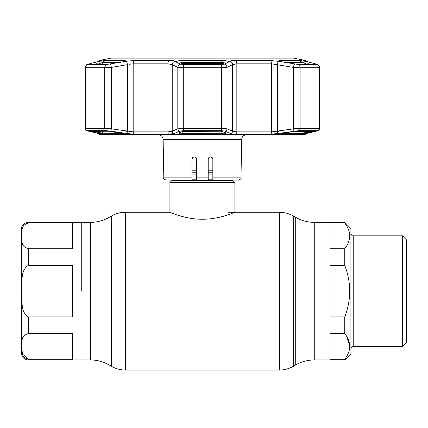 <?xml version="1.0" encoding="UTF-8"?>
<svg xmlns="http://www.w3.org/2000/svg" width="428" height="428" viewBox="0 0 428 428"><rect width="100%" height="100%" fill="white"/><g stroke="black" fill="none" stroke-linecap="round" stroke-linejoin="round"><path stroke-width="0.64" d="M81.732 291.158L81.732 222.351L81.732 291.158M344.759 223.031L330.025 223.031L330.025 248.754L344.759 248.754C351.329 240.172 351.329 231.596 344.759 223.031L344.759 222.351L323.065 222.351L323.065 359.959L323.065 222.351L314.275 222.351C307.652 222.325 301.462 220.666 295.711 217.381L293.308 215.99C288.991 213.524 284.353 212.283 279.382 212.261L227.921 212.261M232.581 180.118A1.856 1.856 0 0 0 232.875 180.504L234.886 182.515L234.886 212.261C235.154 211.999 219.997 219.339 202.374 219.259C184.859 219.345 169.632 212.004 169.911 212.261L125.409 212.261C120.445 212.283 115.801 213.524 111.489 215.99L111.489 366.32L109.081 364.934L109.081 217.381L111.489 215.99M232.875 180.504L171.922 180.504L169.911 182.515L169.911 212.261M171.922 180.504A1.856 1.856 0 0 0 172.216 180.118M212.839 170.767L208.201 170.767M196.596 170.767L191.958 170.767M234.886 182.515L169.911 182.515M72.45 316.88L72.45 265.435L28.36 265.435C19.929 270.41 22.55 282.758 21.684 291.158C22.54 299.563 19.961 311.985 28.36 316.88L72.45 316.88M72.45 333.556L28.36 333.556C19.907 336.071 22.556 342.234 21.684 346.439C22.529 350.644 19.988 356.861 28.36 359.279L72.45 359.279L72.45 333.556M28.36 222.351C24.134 222.769 21.812 225.085 21.4 229.317L21.4 352.998C21.812 357.225 24.134 359.547 28.36 359.959L90.517 359.959L90.517 222.351L28.36 222.351L28.36 223.031C19.907 225.54 22.556 231.703 21.684 235.914C22.529 240.113 19.988 246.335 28.36 248.754L72.45 248.754L72.45 223.031L28.36 223.031M28.36 359.959L28.36 359.279L22.502 354.031L21.7 347.707M21.4 291.158L21.4 348.007M330.025 291.158L330.025 316.88L344.759 316.88C347.98 308.583 349.644 300.012 349.746 291.158C349.639 282.266 347.975 273.695 344.759 265.435L330.025 265.435L330.025 291.158M344.759 222.351L350.906 228.504L350.906 353.812L344.759 359.959L344.759 359.279C351.329 350.698 351.329 342.127 344.759 333.556L330.025 333.556L330.025 359.279L344.759 359.279M344.759 333.556L344.759 316.88M346.68 336.408L349.74 345.958M402.422 235.807L406.6 239.985L406.6 342.325L402.422 346.503L402.422 235.807L353.228 235.807L353.228 346.503C352.351 346.166 351.575 346.937 350.906 348.825M344.759 265.435L344.759 248.754M202.257 134.874L169.723 134.874M171.248 134.874L187.619 134.874M191.979 134.874L193.724 134.874M194.735 134.874L198.576 134.874M195.152 157.087L194.275 156.916C195.671 157.044 196.447 157.814 196.596 159.237L196.596 180.118L208.201 180.118L208.201 159.237C208.345 157.82 209.121 157.044 210.517 156.916C211.914 157.039 212.689 157.814 212.839 159.237L212.839 163.416M193.392 157.092L191.958 159.237L191.958 180.118L169.333 180.118M191.958 159.237C192.102 157.814 192.878 157.044 194.275 156.916C195.671 157.039 196.447 157.814 196.596 159.237M212.138 157.574L210.517 156.916L211.4 157.087M212.839 180.011L212.839 177.839L240.996 177.839C241.601 178.348 240.825 179.107 238.674 180.118L212.839 180.118M208.891 157.584L209.64 157.092M209.645 157.087L210.255 156.932M235.464 180.118L238.674 180.118M193.403 157.087L194.141 156.921M212.144 157.579L211.405 157.092M212.839 159.237L212.839 177.839M240.996 177.839L241.665 139.432L163.132 139.432C162.817 136.655 161.27 135.136 158.488 134.874L204.857 134.874M210.421 134.874L211.207 134.874M214.626 134.874L215.268 134.874M227.835 134.874L233.544 134.874M235.068 134.874L202.396 134.874M226.455 134.874L223.988 134.874M219.997 134.874L222.854 134.874M218.285 134.874L219.302 134.874M281.999 133.927C280.5 133.809 281.18 133.499 284.031 132.99L296.208 131.225L314.248 131.391L301.505 133.927L281.999 133.927A0.696 0.53 -90 0 0 282.432 133.295M87.826 131.016A2.322 1.76 -76.7 0 0 87.997 131.07L98.51 133.493A2.322 1.76 -77.4 0 0 98.627 133.515L100.623 134.162L98.734 134.162L100.901 134.547L303.896 134.547L306.063 134.162L304.169 134.162L306.164 133.515L317.416 130.684L298.6 130.684L278.072 133.515L270.357 134.162L236.213 134.162C233.447 134.146 231.543 133.932 230.494 133.515L224.882 131.096L221.212 130.684L183.58 130.684L179.915 131.096A2.322 2.156 -113.9 0 1 177.807 128.812L183.291 128.4L221.506 128.4L226.984 128.812L232.565 131.23L236.839 131.877L271.614 131.877L294.667 128.694L319.673 128.453L319.673 67.715L300.092 67.763L293.458 67.41L271.614 63.82L236.839 63.82L232.565 64.655L233.742 64.152M220.746 131.225L222.207 131.391L225.829 132.99C226.294 133.499 224.989 133.809 221.907 133.927L182.89 133.927C179.803 133.809 178.497 133.499 178.968 132.99A0.696 0.647 66.4 0 0 179.273 132.942L182.89 131.343A0.696 0.647 -114.2 0 1 182.585 131.391L220.725 131.236L184.051 131.225M88.147 131.096A2.322 1.76 -76.7 0 1 87.997 131.07L87.997 131.07C86.13 130.133 86.007 131.412 85.124 128.453L104.705 128.4L111.339 128.812A2.322 0.396 98.8 0 1 110.633 131.096L106.198 130.684L87.382 130.684L98.627 133.515M110.349 64.125A3.483 0.594 80 0 1 111.339 67.41L104.705 67.763L85.124 67.715C85.91 65.361 86.745 64.227 87.638 64.318L106.454 64.505L126.003 61.295M126.565 61.199L126.319 61.241A3.483 0.594 80.5 0 1 127.41 64.655L111.339 67.41L111.339 128.812L133.183 131.877L167.958 131.877L172.227 131.23L177.807 128.812L177.807 67.41L172.227 64.655L167.958 63.82L133.183 63.82L129.192 64.259M126.319 61.241L135.018 60.407L168.867 60.407C171.992 60.428 174.143 60.706 175.325 61.241L176.229 61.675C177.149 60.92 179.509 60.492 183.307 60.396L221.485 60.396C225.283 60.492 227.643 60.915 228.563 61.675L229.467 61.241C230.665 60.701 232.816 60.423 235.924 60.407L269.779 60.407L281.062 61.675L279.008 60.937L280.286 60.396L299.37 60.396L307.229 61.675L303.115 60.455M303.436 60.626L304.244 60.888M304.271 60.894L304.64 61.001M279.762 61.455L278.735 61.284M278.072 133.515A2.322 0.401 -98.3 0 1 277.387 131.23L277.387 64.655A3.483 0.594 99.5 0 1 278.473 61.241L278.114 61.183M230.494 133.515A2.322 2.156 -67.1 0 0 232.565 131.23L232.565 64.655A3.483 3.226 64.3 0 0 229.467 61.241L229.429 61.258M176.229 61.675L176.614 62.29L180.332 64.125L183.633 64.505L221.164 64.505L224.465 64.125L228.295 62.226L228.563 61.675M225.144 64.184C225.519 63.2 224.475 62.584 222.014 62.344L182.783 62.344C180.322 62.584 179.273 63.2 179.648 64.184M304.228 62.996L304.779 63.221M182.109 62.381L182.783 62.344L182.783 63.537M182.264 62.365L182.783 62.344L183.307 60.396M222.014 63.537L222.014 62.344L222.646 62.381M223.058 62.435L223.341 62.488M99.992 63.232L101.136 62.782M278.794 131.348L276.755 131.348M128.036 131.348L126.003 131.348M98.841 61.343A3.483 2.632 75.6 0 1 99.045 61.279A3.483 2.632 75.6 0 1 99.248 61.241L88.436 64.082L95.214 62.29L97.985 64.184L96.749 64.505M89.051 64.505L88.436 64.082L87.692 64.505A3.483 3.242 90 0 0 85.595 67.763L85.595 128.4A2.322 2.161 90 0 0 87.382 130.684M97.568 61.675L105.422 60.396L124.511 60.396L125.789 60.937L123.735 61.675M108.76 131.23A0.696 0.54 -90 0 1 108.589 131.225L123.264 133.568L123.034 133.087M90.95 131.236A0.696 0.53 103.4 0 1 90.549 131.391L108.589 131.225M120.766 132.99C123.617 133.499 124.297 133.809 122.799 133.927L103.287 133.927L97.338 132.99A0.696 0.53 -76.9 0 0 97.985 132.306L102.747 133.242L122.119 133.242M97.338 132.99L90.549 131.391M120.749 132.996L110.36 131.391M120.675 62.344L102.747 62.344L97.985 64.184L97.985 64.505M100.195 60.969A3.483 3.419 -90 0 1 101.49 60.407L99.248 61.241M95.214 62.29L96.343 61.985M86.852 64.687L87.745 64.28M179.915 131.096L174.303 133.515A2.322 2.156 -112.9 0 1 172.227 131.23L172.227 64.655A3.483 3.226 115.7 0 1 175.325 61.241L175.287 61.22M179.493 63.708L179.733 63.291M180.001 63.071L180.53 62.782M308.042 64.505L302.056 62.344L284.117 62.344M302.992 62.558L303.607 62.761M315.746 64.505L316.362 64.082L310.209 62.456M284.031 132.99L294.464 131.391M313.842 131.236A0.696 0.53 76.6 0 0 314.248 131.391M307.459 132.99A0.696 0.53 -103.1 0 1 306.812 132.306L311.375 131.236M301.505 133.927A0.696 0.658 -90 0 0 302.05 133.242L306.812 132.306L306.812 131.236M281.062 61.675L298.337 64.505L317.159 64.318C317.731 63.916 318.571 65.045 319.673 67.715L319.39 66.329L317.945 64.687M309.578 62.29L306.812 64.505M305.549 61.241A3.483 2.632 -75.6 0 1 305.752 61.279L307.229 61.675M317.416 130.684A2.322 2.161 -90 0 0 319.202 128.4L319.202 67.763A3.483 3.242 90 0 0 317.105 64.505L316.362 64.082M179.648 132.306C179.268 132.808 180.311 133.124 182.783 133.242L222.014 133.242C224.486 133.124 225.529 132.808 225.144 132.306M220.725 131.236L221.902 131.343A0.696 0.647 -65.8 0 0 222.207 131.391M225.829 132.99A0.696 0.647 113.6 0 1 225.524 132.942L225.315 132.503M178.968 132.99L182.585 131.391M180.332 64.125A3.483 3.221 116.8 0 0 177.807 67.41L183.291 67.763L183.291 128.4A2.322 0.353 -90 0 0 183.58 130.684M224.465 64.125A3.483 3.221 63.2 0 1 226.984 67.41L221.506 67.763L183.291 67.763A3.483 0.53 90 0 1 183.633 64.505M294.448 64.125A3.483 0.594 100 0 0 293.458 67.41L293.458 128.812A2.322 0.396 -98.8 0 0 294.164 131.096M304.174 60.867L305.752 61.279A3.483 2.632 -75.6 0 1 305.95 61.343M174.303 133.515L168.584 134.162L134.44 134.162L126.725 133.515L110.633 131.096M127.41 64.655L127.41 131.23A2.322 0.401 98.3 0 1 126.725 133.515M100.623 134.162L100.633 134.162A2.322 2.279 90 0 1 99.719 133.782L100.163 133.911M100.794 134.119L100.088 133.868M316.645 131.096A2.322 1.76 76.7 0 0 316.8 131.07A2.322 1.76 76.7 0 0 316.971 131.016M224.882 131.096A2.322 2.156 -66.1 0 0 226.984 128.812L226.984 67.41L232.565 64.655M224.09 64.243A2.322 2.167 -111.8 0 0 222.769 63.595A2.322 0.396 -88.1 0 0 222.704 63.558L222.704 63.558A2.322 0.396 -88.1 0 0 222.64 63.59M220.522 64.505L222.769 63.595L182.028 63.595A2.322 2.167 111.8 0 0 180.707 64.243M184.27 64.505L182.028 63.595A2.322 0.396 -91.9 0 1 182.093 63.558L182.093 63.558A2.322 0.396 -91.9 0 1 182.157 63.59M114.865 58.096L289.933 58.096M344.759 359.959L314.275 359.959C307.652 359.991 301.462 361.644 295.711 364.934L295.711 217.381M295.711 364.934L293.308 366.32L293.308 215.99M293.308 366.32C288.991 368.786 284.353 370.027 279.382 370.054L279.382 212.261M279.382 370.054L125.409 370.054L125.409 212.261M314.275 359.959L314.275 222.351M212.839 179.193L208.201 179.193M196.596 179.193L191.958 179.193M212.839 172.773L208.201 172.773M196.596 172.773L191.958 172.773M212.839 174.089L208.201 174.089M196.596 174.089L191.958 174.089M28.36 316.88L28.36 333.556M28.36 248.754L28.36 265.435M196.596 177.839L208.201 177.839M163.132 139.432L163.801 177.839L191.958 177.839M106.198 130.684A2.322 1.808 90 0 1 104.705 128.4L104.705 67.763A3.483 2.712 90 0 1 106.454 64.505M135.018 60.407A3.483 2.284 90 0 0 133.183 63.82L133.183 131.877A2.322 1.519 90 0 0 134.44 134.162M293.715 58.112L111.082 58.112L293.576 58.096L305.18 60.407L303.308 60.407A3.483 3.419 90 0 1 304.602 60.969M182.783 131.391L182.89 133.927M124.511 60.396L122.852 61.9M108.685 131.236L90.351 131.236A0.696 0.647 -90 0 1 90.238 131.225M93.416 131.236L97.985 132.306L97.985 131.236M103.287 133.927A0.696 0.658 -90 0 1 102.747 133.242L102.747 131.236M122.799 133.927A0.696 0.53 -90 0 1 122.36 133.295M105.422 60.396L102.747 62.344L102.747 64.505M111.082 58.112L99.612 60.407L101.49 60.407M294.448 131.396L314.441 131.236A0.696 0.647 -90 0 0 314.553 131.225M282.678 133.242L302.05 133.242L302.05 131.236M302.05 64.505L302.05 62.344L299.37 60.396M280.286 60.396L281.94 61.9M221.907 133.927L222.014 131.391M221.485 60.396L222.014 62.344M168.867 60.407A3.483 1.134 90 0 0 167.958 63.82L167.958 131.877A2.322 0.754 90 0 0 168.584 134.162M221.164 64.505A3.483 0.53 90 0 1 221.506 67.763L221.506 128.4A2.322 0.353 -90 0 1 221.212 130.684M235.924 60.407A3.483 1.134 90 0 1 236.839 63.82L236.839 131.877A2.322 0.754 -90 0 1 236.213 134.162M269.779 60.407A3.483 2.284 90 0 1 271.614 63.82L271.614 131.877A2.322 1.519 -90 0 1 270.357 134.162M298.337 64.505A3.483 2.712 90 0 1 300.092 67.763L300.092 128.4A2.322 1.808 -90 0 1 298.6 130.684M304.169 134.162A2.322 2.279 -90 0 0 305.078 133.782M109.081 364.934C103.33 361.644 97.145 359.991 90.517 359.959M109.081 217.381C103.33 220.666 97.145 222.325 90.517 222.351M125.409 370.054C120.445 370.027 115.801 368.786 111.489 366.32M353.228 235.807C352.351 236.149 351.575 235.373 350.906 233.49M402.422 346.503L353.228 346.503M103.319 134.547L104.127 134.874M241.665 139.432C241.975 136.655 243.521 135.136 246.303 134.874M163.801 177.839C163.196 178.348 163.967 179.107 166.123 180.118M301.478 134.547L300.67 134.874M96.931 61.825L100.623 60.867M99.612 60.407L97.563 61.659M307.716 61.787L305.18 60.407M281.763 133.087L281.528 133.568L284.048 132.996M221.902 131.343L225.524 132.942M179.482 132.503L179.273 132.942M85.124 128.453L85.124 67.715L85.124 128.453L85.365 129.486L86.424 130.561M98.51 133.493L100.206 133.921M98.734 134.162L97.231 133.204M318.373 130.561L316.8 131.07C318.095 131.257 319.053 130.385 319.673 128.453M307.561 133.204L306.063 134.162M304.709 133.868L316.8 131.07M224.235 64.205A2.322 2.322 0 0 0 222.699 63.558L182.093 63.558A2.322 2.322 0 0 0 180.562 64.205"/></g></svg>
